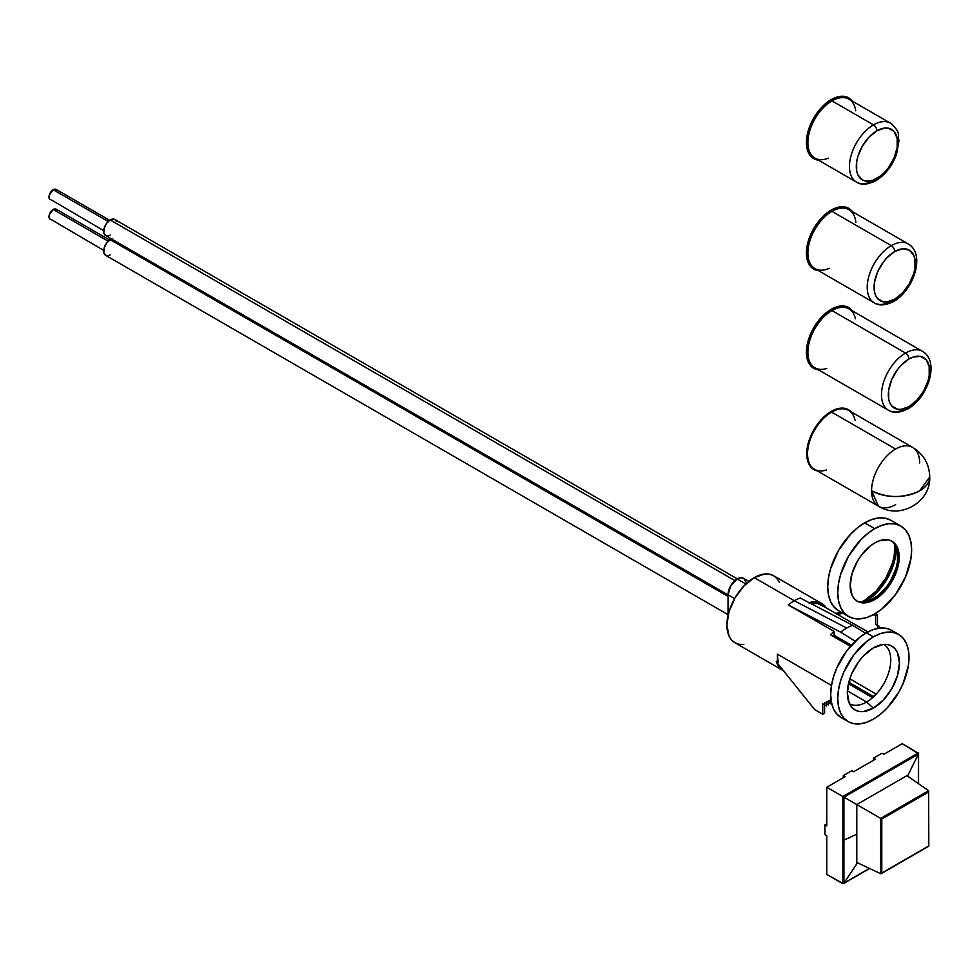 <?xml version="1.0" encoding="UTF-8"?>
<svg xmlns="http://www.w3.org/2000/svg" width="980" height="980" viewBox="0 0 980 980"><rect width="100%" height="100%" fill="white"/><g stroke="black" fill="none" stroke-linecap="round" stroke-linejoin="round"><path stroke-width="1.47" d="M737.168 578.96L745.89 583.994L737.168 578.96L740.66 577.747L743.612 578.323A12.899 7.448 120 0 0 737.168 578.96A12.899 7.448 120 0 0 728.042 594.75L730.713 585.771L737.168 578.96M866.541 702.023A34.251 19.784 120 0 0 888.909 671.888A34.251 19.784 120 0 0 883.727 644.423A34.251 19.784 -60 0 1 888.909 671.888A34.251 19.784 -60 0 1 866.541 702.023L847.394 690.851L866.541 702.023A34.251 19.784 -60 0 1 849.464 703.75A34.251 19.784 120 0 0 866.541 702.023L873.388 708.099L866.541 702.023M873.388 647.915A36.848 21.278 -60 0 1 887.99 644.656A36.848 21.278 -60 0 1 898.293 672.439A36.848 21.278 -60 0 1 873.388 708.099A36.848 21.278 -60 0 1 851.804 707.327A36.848 21.278 -60 0 1 850.37 677.192A36.848 21.278 -60 0 1 873.388 647.915L863.417 655.963L858.909 661.353L851.718 673.799L849.317 680.389L847.333 693.044L849.317 703.42L851.718 707.229L854.964 709.912L858.909 711.382L863.417 711.566L873.388 708.099L883.36 700.051L891.812 688.646L897.46 675.624L899.444 662.958L897.46 652.594L895.046 648.785L891.812 646.09L887.856 644.632L883.36 644.448L873.388 647.915M875.948 694.024L849.734 678.711L875.948 694.024A34.251 19.772 -60 0 1 872.298 697.576A34.251 19.772 120 0 0 875.948 694.024M848.46 683.648L872.298 697.576L848.46 683.648M873.388 636.878L866.32 632.798A50.372 29.082 120 0 0 833.404 677.18A50.372 29.082 120 0 0 841.134 717.556L836.7 713.881L833.404 708.663L831.383 702.121L830.697 694.489L831.383 686.073L833.404 677.18L836.7 668.176L846.524 651.149L859.374 637.6L866.32 632.798L873.388 636.878A50.372 29.082 -60 0 1 898.574 634.379A50.372 29.082 -60 0 1 906.292 674.742A50.372 29.082 -60 0 1 873.388 719.136A50.372 29.082 -60 0 1 848.202 721.635A50.372 29.082 -60 0 1 840.473 681.272A50.372 29.082 -60 0 1 873.388 636.878L880.334 633.656L887.023 632.137L893.172 632.382L898.574 634.379L903.009 638.054L906.292 643.26L908.325 649.814L909.011 657.445L908.325 665.861L903.009 683.758L898.574 692.554L887.023 708.136L880.334 714.334L873.388 719.136L866.43 722.358L859.754 723.877L853.592 723.632L848.202 721.635L843.768 717.96L840.473 712.754L838.451 706.2L837.765 698.569L838.451 690.153L840.473 681.272L843.768 672.255L853.592 655.228L866.43 641.68L873.388 636.878M779.541 582.549L777.018 578.543L773.612 575.726A38.685 22.332 120 0 0 754.269 577.637L794.278 600.74A38.685 22.332 120 0 0 788.288 604.966L834.115 631.414L834.115 635.31L851.399 645.183L834.115 635.31A34.055 19.661 -60 0 0 833.049 636.277A34.055 19.661 -60 0 1 834.115 635.31L834.115 631.414A38.685 22.332 120 0 0 830.464 634.783L850.42 646.298L830.464 634.783A38.685 22.332 -60 0 1 834.115 631.414L788.288 604.966A38.685 22.332 -60 0 1 794.278 600.74A38.685 22.332 -60 0 1 800.256 598.057L852.698 625.301L865.512 633.264L852.698 625.301L800.256 598.057A38.685 22.332 120 0 0 794.278 600.74L846.708 628.058A42.312 24.427 -60 0 1 852.698 625.301A42.312 24.427 120 0 0 846.708 628.058A42.312 24.427 120 0 0 840.73 632.21L855.234 641.226L840.73 632.21A42.312 24.427 -60 0 1 846.708 628.058L794.278 600.74L754.269 577.637A38.685 22.332 120 0 0 728.985 611.74A38.685 22.332 120 0 0 734.914 642.733L739.067 644.277L743.795 644.46M777.691 658.572L777.41 654.187L831.493 685.412L777.41 654.187L777.41 663.191L777.41 654.187A38.685 22.332 -60 0 0 778.537 662.529M783.853 670.957L779.272 667.184L776.295 661.329L777.41 661.966L776.295 661.329A38.685 22.332 -60 0 0 783.143 670.577L734.914 642.733L731.521 639.916L728.985 635.91L726.903 625.032L728.985 611.74L734.914 598.057L743.795 586.089L754.269 577.637L764.731 573.998L769.459 574.194L773.612 575.726L821.828 603.57A38.685 22.332 -60 0 1 826.446 608.004L823.592 604.783L818.312 602.161L808.463 602.786M875.557 624.236L877.492 625.35L877.492 627.592L878.582 628.229L877.492 627.592L877.492 625.35L875.557 624.236L875.557 615.942L873.352 614.668L875.557 615.942L875.557 624.236M836.969 614.068L843.364 613.505L836.969 614.068M877.431 614.864L875.25 613.602L877.431 614.864L875.557 615.942L877.431 614.864L877.431 625.326L877.431 614.864M841.992 612.708L835.585 613.272L841.992 612.708M879.366 628.119L879.366 626.441L877.492 625.35L879.366 626.441L879.366 628.119M822.722 714.236L814.735 709.63L777.41 663.191L814.735 709.63L822.722 714.236L824.596 713.146L824.596 704.853L826.532 705.98L826.532 703.738L828.467 704.853L828.467 702.685L826.593 701.594L826.593 703.775L824.658 702.648L824.658 704.889L822.722 703.775L822.722 714.236L824.596 713.146L824.596 704.853L822.722 703.775L826.532 705.98L822.722 703.775L822.722 714.236M831.016 699.806L830.354 699.426L830.354 701.594L828.467 700.516L828.467 702.685L830.354 703.775L830.354 701.594L831.395 702.207L828.467 700.516L828.467 702.685L826.593 701.594L826.593 703.775L828.467 704.853L826.532 703.738L826.532 705.98L824.658 704.889L824.658 702.648L828.467 704.853L828.467 702.685L830.354 703.775L826.593 701.594L830.354 703.775L830.354 701.594L831.395 702.207L828.467 700.516L830.354 701.594L830.354 699.426L831.016 699.806M891.506 630.299L886.104 628.303L879.954 628.058L873.266 629.577L866.32 632.798A50.372 29.082 120 0 1 891.506 630.299L898.574 634.379M849.734 682.791A38.685 22.332 -60 0 1 848.717 683.807A38.685 22.332 120 0 0 849.734 682.791L849.734 679.042L849.734 682.791L873.486 696.511L849.734 682.791M809.039 602.614A38.685 22.332 -60 0 1 821.828 603.57M788.288 604.966L840.73 632.21L788.288 604.966M748.892 581.361L743.612 578.323L746.111 582.267M728.067 615.244L728.042 594.75L734.633 598.56L728.042 594.75L728.042 614.497A12.899 7.448 120 0 0 728.067 615.244M822.686 606.008L817.712 603.558L810.742 603.496A37.154 21.45 120 0 1 821.056 604.893L867.888 631.929M108.192 221.48L53.214 189.74A5.966 3.442 120 0 0 49.319 194.996A5.966 3.442 120 0 0 50.237 199.773L49.086 197.948L49.319 194.996L53.214 189.74L108.192 221.48M110.213 219.949A9.273 5.353 120 0 0 104.162 228.12A9.273 5.353 120 0 0 105.583 235.543L103.782 232.713L104.162 228.12L106.575 223.33L110.213 219.949L734.89 580.601L110.213 219.949L112.725 219.079L114.844 219.496A9.273 5.353 120 0 0 110.213 219.949M110.213 235.09L108.939 235.678M107.702 235.96L105.583 235.543L728.042 594.921M737.315 578.874L114.844 219.496L116.265 221.125M109.65 220.304L56.203 189.446A5.966 3.442 120 0 0 53.214 189.74L55.554 189.214L57.11 190.5M51.609 200.043L103.684 230.631M108.192 241.227L53.214 209.487A5.966 3.442 120 0 0 49.319 214.743A5.966 3.442 120 0 0 50.237 219.52L49.086 217.695L49.319 214.743L53.214 209.487L108.192 241.227M110.213 239.696A9.273 5.353 120 0 0 104.162 247.867A9.273 5.353 120 0 0 105.583 255.29L103.782 252.448L104.162 247.867L106.575 243.077L110.213 239.696L728.042 596.404L110.213 239.696L112.725 238.826M110.213 254.837L108.939 255.425M107.702 255.707L105.583 255.29L728.042 614.668M109.65 240.051L56.203 209.193A5.966 3.442 120 0 0 53.214 209.487L55.554 208.961L57.11 210.247M51.609 219.79L103.684 250.378M831.212 210.088A35.06 20.249 120 0 0 807.312 244.878A35.06 20.249 120 0 0 818.459 270.639L813.682 269.084L810.595 266.523L808.304 262.897L806.418 253.036L806.895 247.181L810.595 234.722L817.43 222.877L826.373 213.432L831.212 210.088L831.947 211.374L831.212 210.088A35.06 20.249 120 0 1 852.465 211.717L848.741 208.36L844.981 206.964L840.693 206.792L831.212 210.088M829.252 268.312A34.018 19.637 -60 0 1 807.937 251.456A34.018 19.637 -60 0 1 831.947 211.374A34.018 19.637 120 0 0 809.725 241.35A34.018 19.637 120 0 0 814.944 268.606L874.27 302.857A34.018 19.637 -60 0 1 869.064 275.601A34.018 19.637 -60 0 1 891.286 245.637L831.947 211.374L891.286 245.637A34.018 19.637 120 0 0 869.726 273.518A34.018 19.637 120 0 0 872.139 301.276M891.286 301.179A34.018 19.637 -60 0 1 874.27 302.857C878.925 306.005 885.406 305.527 893.699 301.424A4.839 2.793 -120 0 0 894.703 299.206A29.18 16.844 -60 0 1 874.074 287.287A29.18 16.844 -60 0 1 894.703 251.554A4.839 2.793 -120 0 0 891.286 245.637A4.839 2.793 60 0 1 894.703 251.554L902.592 248.81L909.293 250.108L913.764 255.253L914.94 259.051L914.94 268.349L913.764 273.493L909.293 283.808L902.592 292.836L894.703 299.206L886.802 301.95L883.237 301.803L877.541 298.52L875.642 295.507L874.466 291.709L874.466 282.411L877.541 272.048L883.237 262.187L886.802 257.924L894.703 251.554A29.18 16.844 -60 0 1 915.332 263.473A29.18 16.844 -60 0 1 894.703 299.206A4.839 2.793 60 0 1 893.699 301.424A4.839 2.793 60 0 1 891.286 301.179M910.42 245.539A34.018 19.637 120 0 0 891.286 245.637A34.018 19.637 -60 0 1 908.289 243.947L848.962 209.696A34.018 19.637 120 0 0 831.947 211.374A34.018 19.637 -60 0 1 855.846 222.239M874.699 528.637L864.666 522.842A52.234 30.16 120 0 0 830.538 568.865A52.234 30.16 120 0 0 838.549 610.724L833.956 606.914L830.538 601.512L828.443 594.725L827.733 586.812L828.443 578.077L830.538 568.865L838.549 550.405L850.53 534.247L857.463 527.816L864.666 522.842L874.699 528.637L881.902 525.292L888.836 523.712L895.218 523.969L900.816 526.04L905.41 529.849L908.815 535.252L910.922 542.038L911.633 549.952L910.922 558.686L905.41 577.245L895.218 594.897L881.902 608.948L874.699 613.921A52.234 30.16 -60 0 1 848.582 616.506A52.234 30.16 -60 0 1 840.571 574.66A52.234 30.16 -60 0 1 874.699 528.637A52.234 30.16 -60 0 1 900.816 526.04A52.234 30.16 -60 0 1 908.815 567.898A52.234 30.16 -60 0 1 874.699 613.921L867.496 617.265L860.563 618.833L854.18 618.588L848.582 616.506L843.988 612.696L840.571 607.294L838.476 600.507L837.765 592.606L838.476 583.872L840.571 574.66L848.582 556.199L860.563 540.041L867.496 533.61L874.699 528.637M864.666 600.373A42.716 24.659 120 0 0 894.679 544.219L894.287 555.182L892.572 562.716L886.03 577.82L876.23 591.038L864.666 600.373L865.977 601.12L864.666 600.373L861.249 602.112A42.716 24.659 120 0 0 864.666 600.373M896.137 546.865A42.716 24.659 -60 0 1 865.977 601.12L877.541 591.798L887.341 578.58L893.883 563.476L895.598 555.942L896.137 546.865M856.728 600.899A34.655 20.017 120 0 0 873.388 598.817L874.699 599.576A34.655 20.017 -60 0 1 857.365 601.291A34.655 20.017 -60 0 1 852.049 573.521A34.655 20.017 -60 0 1 874.699 542.981L869.909 546.277L861.077 555.611L857.365 561.271L852.049 573.521L850.187 585.428L852.049 595.179L854.315 598.768L857.365 601.291L861.077 602.663L865.316 602.835L874.699 599.576L884.07 592.006L892.02 581.287L897.337 569.037L898.734 562.924L898.734 551.875L895.071 543.79L892.02 541.266L888.309 539.882L879.477 540.764L874.699 542.981A34.655 20.017 -60 0 1 892.02 541.266A34.655 20.017 -60 0 1 897.337 569.037A34.655 20.017 -60 0 1 874.699 599.576L873.388 598.817A34.655 20.017 120 0 0 895.842 568.878A34.655 20.017 120 0 0 891.359 540.899M893.76 543.03L897.423 551.128L897.423 562.165L896.026 568.278L890.71 580.528L886.998 586.187L878.166 595.522L868.598 601.034L859.766 601.916M864.274 602.051L865.977 601.12A42.716 24.659 -60 0 1 864.274 602.051M890.783 520.258L885.185 518.175L878.803 517.93L871.869 519.498L864.666 522.842A52.234 30.16 120 0 1 890.783 520.258L900.816 526.04M826.753 368.468A34.018 19.637 -60 0 1 808.035 349.137A34.018 19.637 -60 0 1 831.947 310.574L905.532 353.057L831.947 310.574A34.018 19.637 120 0 0 809.725 340.55A34.018 19.637 120 0 0 814.944 367.806L888.529 410.289C893.184 413.438 899.652 412.948 907.946 408.844A4.839 2.793 60 0 1 905.532 408.611A34.018 19.637 -60 0 1 888.529 410.289A34.018 19.637 -60 0 1 883.311 383.033A34.018 19.637 -60 0 1 905.532 353.057A4.839 2.793 60 0 1 908.95 358.986A29.18 16.844 -60 0 1 929.579 370.893A29.18 16.844 -60 0 1 908.95 406.639A4.839 2.793 60 0 1 907.946 408.844A4.839 2.793 -120 0 0 908.95 406.639A29.18 16.844 -60 0 1 888.321 394.72A29.18 16.844 -60 0 1 908.95 358.986A4.839 2.793 -120 0 0 905.532 353.057A34.018 19.637 120 0 0 883.985 380.951A34.018 19.637 120 0 0 886.398 408.709M831.212 309.3A35.06 20.249 120 0 0 807.312 344.078A35.06 20.249 120 0 0 818.459 369.84L813.682 368.284L810.595 365.736L806.895 357.553L806.418 352.237L808.304 340.195L813.682 327.798L817.43 322.077L826.373 312.632L836.05 307.059L844.981 306.164L848.741 307.561L852.465 310.917A35.06 20.249 120 0 0 831.212 309.3L831.947 310.574L831.212 309.3M924.667 352.959A34.018 19.637 120 0 0 905.532 353.057A34.018 19.637 -60 0 1 922.535 351.379L848.962 308.896A34.018 19.637 120 0 0 831.947 310.574A34.018 19.637 -60 0 1 855.43 318.794M908.95 358.986L901.061 365.356L897.484 369.619L891.8 379.481L888.713 389.844L888.713 399.142L889.889 402.927L891.8 405.953L897.484 409.236L901.061 409.383L908.95 406.639L916.851 400.257L923.54 391.228L928.011 380.926L929.187 375.769L929.187 366.483L926.112 359.672L920.416 356.377L912.98 357.112L908.95 358.986M881.792 819.023L881.792 873.045L928.587 846.034L928.587 792.012L881.792 819.023L928.587 792.012L928.611 790.701L906.904 775.658L928.611 790.701L880.677 818.374L928.611 790.701L928.82 846.169L881.792 873.045L881.792 819.023M843.658 883.446L843.915 840.142L856.789 834.201L856.789 863.821L843.915 883.139L856.789 863.821L858.1 863.062L856.789 863.821L856.789 804.58L880.677 818.374L826.765 787.246L845.128 776.65L826.765 787.246L826.765 825.895L826.765 787.246L842.849 796.532L842.849 883.691L826.765 874.417L826.765 835.769L826.765 874.417L843.364 883.666L842.849 796.532L843.915 797.157L843.915 840.142L842.849 840.117L843.915 840.142L843.915 883.139L869.432 868.415L843.364 883.666M856.789 862.449L880.677 873.719L880.677 818.374L881.547 818.876L880.677 818.374L880.677 873.719L856.789 862.449M881.228 873.645L928.82 846.169L928.611 790.701M892.633 124.779A34.018 19.637 120 0 0 873.499 124.877L831.947 100.891L873.499 124.877A34.018 19.637 -60 0 1 890.502 123.186L848.962 99.201A34.018 19.637 120 0 0 831.947 100.891L831.212 99.605L840.693 96.31L844.981 96.481L848.741 97.865L852.465 101.234A35.06 20.249 120 0 0 831.212 99.605L831.947 100.891A34.018 19.637 -60 0 1 855.736 110.801M890.502 123.186C901.465 133.072 897.313 134.199 898.966 140.679L896.553 154.154C892.204 165.975 885.332 174.82 875.912 180.663A4.839 2.793 -120 0 0 876.916 178.446A29.18 16.844 -60 0 1 856.287 166.539A29.18 16.844 -60 0 1 876.916 130.806L869.027 137.176L862.327 146.204L857.855 156.506L856.679 161.663L856.679 170.961L857.855 174.746L862.327 179.891L865.463 181.055L872.898 180.32L880.947 175.665L884.817 172.076L888.382 167.813L894.079 157.952L897.153 147.588L897.153 138.29L894.079 131.479L888.382 128.196L884.817 128.049L876.916 130.806A4.839 2.793 -120 0 0 873.499 124.877A4.839 2.793 60 0 1 876.916 130.806A29.18 16.844 -60 0 1 897.558 142.713A29.18 16.844 -60 0 1 876.916 178.446A4.839 2.793 60 0 1 875.912 180.663A4.839 2.793 60 0 1 873.499 180.418A34.018 19.637 -60 0 1 856.495 182.109A34.018 19.637 -60 0 1 851.277 154.852A34.018 19.637 -60 0 1 873.499 124.877A34.018 19.637 120 0 0 851.951 152.758A34.018 19.637 120 0 0 854.364 180.516M828.382 158.184A34.018 19.637 -60 0 1 807.961 140.446A34.018 19.637 -60 0 1 831.947 100.891A34.018 19.637 120 0 0 809.725 130.867A34.018 19.637 120 0 0 814.944 158.123L856.495 182.109C861.151 185.257 867.619 184.767 875.912 180.663M831.212 99.605A35.06 20.249 120 0 0 807.312 134.383A35.06 20.249 120 0 0 818.459 160.144L813.682 158.601L810.595 156.041L808.304 152.415L806.418 142.553L806.895 136.686L810.595 124.227L817.43 112.382L821.718 107.261L831.212 99.605M826.495 469.971A34.018 19.637 -60 0 1 807.692 450.727A34.018 19.637 -60 0 1 831.604 412.115L895.61 449.06L831.604 412.115A34.018 19.637 120 0 0 809.382 442.078A34.018 19.637 120 0 0 814.601 469.346L878.607 506.293A34.018 19.637 -60 0 1 871.563 490.723A34.018 19.637 -60 0 1 895.61 449.06A34.018 19.637 120 0 0 871.563 490.723L878.545 506.256C900.314 520.086 931.037 501.699 929.738 476.905L919.779 490.784C903.67 498.416 887.598 498.404 871.563 490.723A34.018 19.637 0 0 0 919.779 490.784A34.018 19.637 0 0 0 929.738 476.905C929.334 464.018 923.613 454.169 912.564 447.346A34.018 19.637 120 0 0 895.61 449.06A34.018 19.637 -60 0 1 912.625 447.382A34.018 19.637 -60 0 1 919.669 462.952M895.61 504.614A34.018 19.637 -60 0 1 878.607 506.293M851.534 412.225L848.496 409.701L844.797 408.329L835.977 409.211L831.212 411.416L831.604 412.115L831.212 411.416A34.582 19.968 120 0 0 807.863 444.724A34.582 19.968 120 0 0 817.308 470.902M851.326 411.992A34.582 19.968 120 0 0 831.212 411.416L821.853 418.975L813.914 429.669L810.877 435.708L807.226 447.995L807.226 459.007L808.623 463.503L810.877 467.08L813.914 469.604L817.626 470.976M912.625 447.382L848.619 410.424A34.018 19.637 120 0 0 831.604 412.115A34.018 19.637 -60 0 1 855.111 420.408M853.678 771.713L875.336 759.206L853.678 771.713L851.853 770.66L843.315 775.596L845.128 776.65L843.315 775.596L851.853 770.66L853.678 771.713M918.566 753.424L902.249 743.673L883.887 754.269L902.249 743.673L918.53 753.779L908.092 774.972L908.092 776.479L908.092 774.972L856.789 804.58L856.789 834.201L843.915 840.142L843.915 797.157L856.789 804.58L908.092 774.972L918.383 754.159L918.383 783.62L918.383 754.159L843.915 797.157L918.53 753.779M826.765 825.895L824.94 824.842L824.94 834.715L826.765 835.769L824.94 834.715L824.94 824.842L826.765 823.788L824.94 824.842L826.765 825.895M918.334 752.946L842.849 796.532L918.334 752.946M883.887 754.269L882.061 753.216L873.523 758.153L875.336 759.206L873.523 758.153L882.061 753.216L883.887 754.269M873.523 760.26L873.523 758.153L873.523 760.26M843.315 777.704L843.315 775.596L843.315 777.704M848.202 721.635L841.134 717.556M893.699 301.424C913.287 290.619 926.076 254.384 908.289 243.947M848.582 616.506L838.549 610.724M907.946 408.844C927.533 398.039 940.322 361.816 922.535 351.379M869.628 868.501L843.413 883.642M918.566 753.473L918.566 783.743"/></g></svg>
